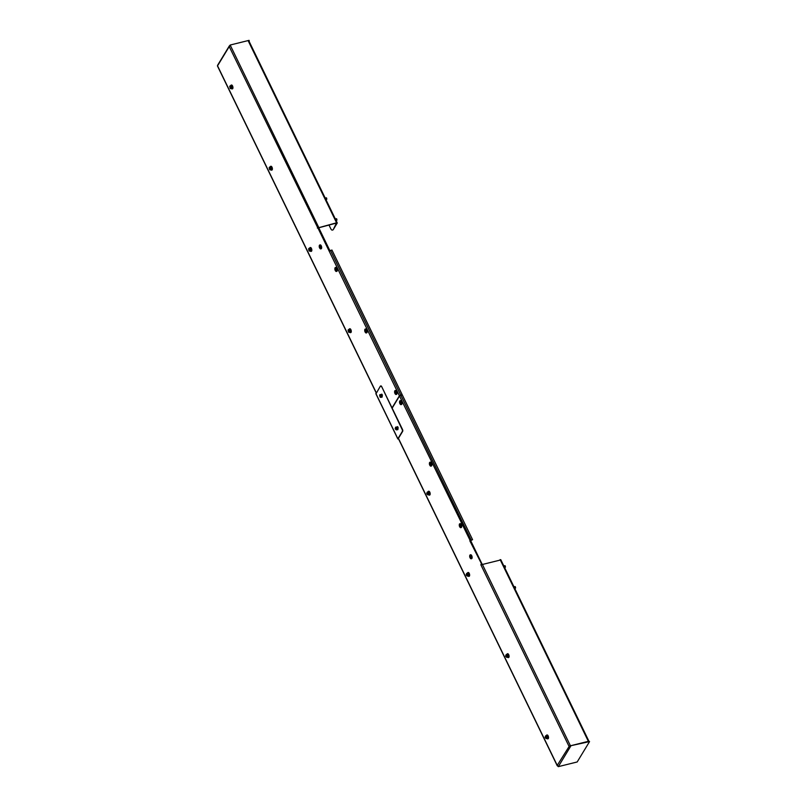<?xml version="1.0" encoding="UTF-8"?>
<svg xmlns="http://www.w3.org/2000/svg" width="807" height="807" viewBox="0 0 807 807"><rect width="100%" height="100%" fill="white"/><g stroke="black" fill="none" stroke-linecap="round" stroke-linejoin="round"><path stroke-width="1.21" d="M249 41.278L248.435 41.278L249.06 40.35L230.166 45.031L217.981 65.125M317.867 228.018L336.408 223.085L333.271 229.591A2.774 1.281 76.1 0 1 332.807 229.965A2.774 1.281 76.1 0 1 332.565 229.975M249.282 40.814L248.324 41.056L249.05 41.611M392.031 407.918L399.404 395.773L317.918 227.947L317.353 228.048L336.58 222.803L248.435 41.288M311.209 248.021L311.653 248.97M329.549 250.795L317.918 227.947M351.106 330.214L350.621 329.226M232.759 86.49L232.275 85.492M272.211 167.735L271.727 166.736M317.827 227.927L229.319 46.756L229.985 45.323L229.319 46.756M217.638 66.023L376.314 392.817M333.271 229.591L337.195 223.125L336.58 222.803M332.807 229.965L332.333 230.086A2.774 1.281 -103.9 0 1 330.809 228.795L328.933 224.931M329.185 251.159L331.919 250.009L402.138 394.613L399.919 395.601M402.138 394.613L399.404 395.773M430 492.704L429.526 491.705M469.452 573.938L468.968 572.95M508.904 655.183L508.42 654.184M548.346 736.428L547.872 735.429M481.275 564.476L481.597 563.942L399.515 396.005L392.152 408.15M481.597 563.942L469.845 540.841L472.579 539.691L470.33 540.73M570.267 746.061L568.925 746.132L480.891 564.85L500.743 559.937M482.193 564.053L570.428 745.779L588.364 741.33L500.128 559.604M401.583 404.468L401.896 403.964M480.891 564.85L481.123 564.053M558.303 766.65L570.67 746.263L568.925 746.132L589.554 741.583L577.187 761.969L558.303 766.65L557.234 765.399L558.061 766.166L557.234 765.399L569.399 746.021M589.554 741.583L570.448 745.799M399.515 396.005L402.249 394.845L472.579 539.691M320.924 248.808A2.018 0.928 -103.9 0 0 321.125 248.808A2.018 0.928 -103.9 0 0 321.529 248.405A2.018 0.928 -103.9 0 0 321.378 246.105A2.018 0.928 -103.9 0 0 320.157 244.894A2.018 0.928 -103.9 0 0 319.976 244.985M319.592 247.84A2.018 0.928 -103.9 0 0 320.742 248.899A2.018 0.928 -103.9 0 0 321.146 248.495A2.018 0.928 -103.9 0 0 321.004 246.196A2.018 0.928 -103.9 0 0 319.774 244.995A2.018 0.928 -103.9 0 0 319.38 245.399A2.018 0.928 -103.9 0 0 319.249 246.468M319.814 248.001A1.745 0.807 -103.9 0 0 320.298 248.556A1.745 0.807 -103.9 0 0 321.125 247.941A1.745 0.807 -103.9 0 0 320.712 245.893A1.745 0.807 -103.9 0 0 319.542 245.499A2.28 2.28 0 0 0 320.298 248.556M320.208 246.67L319.582 246.74A2.28 1.15 -24.2 0 1 319.834 246.438A2.26 0.999 45.3 0 0 319.915 246.579A2.26 0.999 45.3 0 0 319.996 246.72A2.28 0.948 145.1 0 0 319.764 247.053L320.076 247.184A2.038 0.726 -37.7 0 1 319.794 247.245L319.794 247.245A2.28 1.614 28.7 0 0 320.117 247.618L320.026 247.84A2.28 1.816 -163.4 0 1 319.693 247.497L320.288 247.295M320.147 247.265L319.592 247.487A2.28 0.948 145.1 0 0 319.562 247.729A2.26 1.997 156.3 0 1 319.411 247.446A2.28 1.15 -24.2 0 1 319.411 247.174L320.036 247.063M319.996 246.791L319.29 246.992A2.038 0.938 -35.3 0 0 319.411 247.154L319.411 247.174M319.38 246.952A2.28 1.816 -163.4 0 1 319.29 246.549A2.26 1.422 2 0 1 319.38 246.327A2.28 1.614 28.7 0 0 319.481 246.72L320.066 246.629M336.559 271.354A2.018 0.928 -103.9 0 0 336.761 271.354A2.018 0.928 -103.9 0 0 337.165 270.95A2.018 0.928 -103.9 0 0 337.013 268.65A2.018 0.928 -103.9 0 0 335.793 267.44A2.018 0.928 -103.9 0 0 335.611 267.531M335.218 270.385A2.018 0.928 -103.9 0 0 336.378 271.445A2.018 0.928 -103.9 0 0 336.781 271.041A2.018 0.928 -103.9 0 0 336.63 268.741A2.018 0.928 -103.9 0 0 335.409 267.531A2.018 0.928 -103.9 0 0 335.006 267.944A2.018 0.928 -103.9 0 0 334.875 269.013M335.44 270.547A1.745 0.807 -103.9 0 0 335.934 271.102A1.745 0.807 -103.9 0 0 336.761 270.486A1.745 0.807 -103.9 0 0 336.348 268.438A1.745 0.807 -103.9 0 0 335.177 268.045A2.28 2.28 0 0 0 335.934 271.102M335.843 269.215L335.218 269.286A2.28 1.15 -24.2 0 1 335.47 268.983A2.26 0.999 45.3 0 0 335.541 269.124A2.26 0.999 45.3 0 0 335.631 269.266A2.28 0.948 145.1 0 0 335.399 269.588L335.712 269.73A2.038 0.726 -37.7 0 1 335.419 269.79L335.419 269.79A2.28 1.614 28.7 0 0 335.742 270.163L335.651 270.385A2.28 1.816 -163.4 0 1 335.329 270.042L335.924 269.841M335.783 269.81L335.228 270.032A2.28 0.948 145.1 0 0 335.198 270.274A2.26 1.997 156.3 0 1 335.036 269.992A2.28 1.15 -24.2 0 1 335.046 269.72L335.672 269.609M335.631 269.336L334.915 269.538A2.038 0.938 -35.3 0 0 335.036 269.699L335.046 269.72M335.016 269.498A2.28 1.816 -163.4 0 1 334.915 269.094A2.26 1.422 2 0 1 335.006 268.872A2.28 1.614 28.7 0 0 335.117 269.266L335.692 269.175M366.428 332.867A2.018 0.928 -103.9 0 0 366.63 332.857A2.018 0.928 -103.9 0 0 367.034 332.454A2.018 0.928 -103.9 0 0 366.882 330.164A2.018 0.928 -103.9 0 0 365.662 328.953A2.018 0.928 -103.9 0 0 365.48 329.044M365.087 331.899A2.018 0.928 -103.9 0 0 366.247 332.958A2.018 0.928 -103.9 0 0 366.65 332.555A2.018 0.928 -103.9 0 0 366.499 330.255A2.018 0.928 -103.9 0 0 365.278 329.044A2.018 0.928 -103.9 0 0 364.875 329.448A2.018 0.928 -103.9 0 0 364.744 330.517M365.309 332.05A1.745 0.807 -103.9 0 0 365.803 332.615A1.745 0.807 -103.9 0 0 366.63 332A1.745 0.807 -103.9 0 0 366.207 329.952A1.745 0.807 -103.9 0 0 365.046 329.559A2.28 2.28 0 0 0 365.803 332.615M365.712 330.729L365.097 330.809A2.28 1.15 -24.2 0 1 365.339 330.497A2.26 0.999 45.3 0 0 365.41 330.638A2.26 0.999 45.3 0 0 365.5 330.779A2.28 0.948 145.1 0 0 365.268 331.102L365.581 331.243A2.038 0.726 -37.7 0 1 365.289 331.304L365.289 331.304A2.28 1.614 28.7 0 0 365.611 331.677L365.521 331.899A2.28 1.816 -163.4 0 1 365.198 331.556L365.793 331.354M365.652 331.324L365.097 331.536M365.077 331.536A2.28 0.948 145.1 0 0 365.067 331.788A2.26 1.997 156.3 0 1 364.905 331.506A2.28 1.15 -24.2 0 1 364.915 331.233L365.541 331.122M364.784 331.052A2.038 0.938 -35.3 0 0 364.905 331.213L364.885 331.031A2.28 1.816 -163.4 0 1 364.784 330.608A2.26 1.422 2 0 1 364.875 330.386A2.28 1.614 28.7 0 0 364.986 330.779L365.561 330.688M396.298 394.381A2.018 0.928 -103.9 0 0 396.499 394.381A2.018 0.928 -103.9 0 0 396.903 393.977A2.018 0.928 -103.9 0 0 396.751 391.677A2.018 0.928 -103.9 0 0 395.531 390.467A2.018 0.928 -103.9 0 0 395.349 390.558M394.956 393.423A2.018 0.928 -103.9 0 0 396.116 394.472A2.018 0.928 -103.9 0 0 396.519 394.068A2.018 0.928 -103.9 0 0 396.368 391.768A2.018 0.928 -103.9 0 0 395.148 390.568A2.018 0.928 -103.9 0 0 394.744 390.971A2.018 0.928 -103.9 0 0 394.613 392.041M395.178 393.574A1.745 0.807 -103.9 0 0 395.672 394.129A1.745 0.807 -103.9 0 0 396.499 393.513A1.745 0.807 -103.9 0 0 396.086 391.466A1.745 0.807 -103.9 0 0 394.916 391.072A2.28 2.28 0 0 0 394.905 393.332A2.26 1.997 156.3 0 1 394.774 393.019A2.28 1.15 -24.2 0 1 394.784 392.747L395.41 392.646M395.581 392.242L394.956 392.313A2.28 1.15 -24.2 0 1 395.208 392.01A2.26 0.999 45.3 0 0 395.279 392.152A2.26 0.999 45.3 0 0 395.369 392.293A2.28 0.948 145.1 0 0 395.137 392.626L395.45 392.757A2.038 0.726 -37.7 0 1 395.168 392.817L395.289 392.696M395.168 392.838A2.28 1.614 28.7 0 0 395.491 393.191L395.39 393.413A2.28 1.816 -163.4 0 1 395.067 393.07L395.662 392.868M395.521 392.838L394.966 393.059A2.28 0.948 145.1 0 0 394.936 393.302A2.28 2.28 0 0 0 395.672 394.129M395.369 392.363L394.653 392.565A2.038 0.938 -35.3 0 0 394.774 392.727L394.784 392.747M394.754 392.525A2.28 1.816 -163.4 0 1 394.653 392.121A2.26 1.422 2 0 1 394.754 391.899A2.28 1.614 28.7 0 0 394.855 392.293L395.43 392.202M229.914 86.722L230.086 88.266L229.914 86.722M232.275 88.871A1.977 0.908 -103.9 0 0 232.416 88.861A1.977 0.908 -103.9 0 0 232.547 85.946A1.977 0.908 -103.9 0 0 231.468 85.028A1.977 0.908 -103.9 0 0 231.337 85.088M231.438 88.568A1.977 0.908 -103.9 0 0 232.154 88.921A1.977 0.908 -103.9 0 0 232.285 86.016A1.977 0.908 -103.9 0 0 231.206 85.098A1.977 0.908 -103.9 0 0 230.731 85.744M230.207 88.235A1.392 0.646 -103.9 0 0 230.782 88.659A1.392 0.646 -103.9 0 0 231.206 87.953L231.266 88.609L232.214 88.377L232.315 87.005L231.659 85.663L230.227 85.946A1.392 0.646 -103.9 0 0 229.803 86.611M230.711 85.905L231.206 87.953A1.392 0.646 -103.9 0 0 230.933 86.601A1.392 0.646 -103.9 0 0 230.227 85.946L231.659 85.663M231.266 88.609L230.076 88.003M231.367 87.237L232.315 87.005M229.803 86.642L229.965 85.935M379.815 395.44L379.996 396.983L379.815 395.44M382.387 395.208A1.977 0.908 -103.9 0 0 382.185 394.734A1.977 0.908 -103.9 0 0 381.842 394.179M380.117 396.953A1.392 0.646 -103.9 0 0 380.692 397.377A1.392 0.646 -103.9 0 0 381.116 396.671L381.166 397.337L382.115 397.094L382.225 395.723L381.57 394.381L380.137 394.663A1.392 0.646 -103.9 0 0 379.714 395.329M380.622 394.623L381.116 396.671A1.392 0.646 -103.9 0 0 380.843 395.319A1.392 0.646 -103.9 0 0 380.137 394.663L381.57 394.381M381.166 397.337L379.986 396.721M381.267 395.965L382.225 395.723M379.714 395.369L379.865 394.653M336.66 218.788L336.973 220.029M336.065 220.452L336.943 220.109L336.6 218.727L335.319 218.919M326.522 197.897L326.825 199.147M325.917 199.561L326.805 199.218L326.462 197.836L325.171 198.028M271.727 170.116A1.977 0.908 -103.9 0 0 271.868 170.095A1.977 0.908 -103.9 0 0 271.999 167.19A1.977 0.908 -103.9 0 0 270.92 166.272A1.977 0.908 -103.9 0 0 270.789 166.323M270.88 169.813A1.977 0.908 -103.9 0 0 271.606 170.166A1.977 0.908 -103.9 0 0 271.737 167.251A1.977 0.908 -103.9 0 0 270.648 166.333A1.977 0.908 -103.9 0 0 270.184 166.988M269.659 169.47A1.392 0.646 -103.9 0 0 270.234 169.894A1.392 0.646 -103.9 0 0 270.658 169.198L270.708 169.853L271.666 169.621L271.767 168.249L271.112 166.908L269.679 167.18A1.392 0.646 -103.9 0 0 269.256 167.856M270.163 167.14L270.658 169.198A1.392 0.646 -103.9 0 0 270.385 167.836A1.392 0.646 -103.9 0 0 269.679 167.18L271.112 166.908M270.708 169.853L269.528 169.248M270.809 168.481L271.767 168.249M269.256 167.886L269.407 167.17M311.179 251.35A1.977 0.908 -103.9 0 0 311.31 251.34A1.977 0.908 -103.9 0 0 311.441 248.435A1.977 0.908 -103.9 0 0 310.362 247.517A1.977 0.908 -103.9 0 0 310.241 247.567M310.332 251.058A1.977 0.908 -103.9 0 0 311.048 251.411A1.977 0.908 -103.9 0 0 311.179 248.495A1.977 0.908 -103.9 0 0 310.1 247.578A1.977 0.908 -103.9 0 0 309.626 248.223M309.111 250.715A1.392 0.646 -103.9 0 0 309.676 251.138A1.392 0.646 -103.9 0 0 310.11 250.432L310.16 251.098L311.109 250.866L310.564 248.153L309.131 248.425A1.392 0.646 -103.9 0 0 308.708 249.101L308.859 248.415M309.616 248.385L310.11 250.432A1.392 0.646 -103.9 0 0 309.827 249.081A1.392 0.646 -103.9 0 0 309.131 248.425L310.564 248.153M310.16 251.098L308.98 250.483M310.261 249.726L311.209 249.484M350.621 332.595A1.977 0.908 -103.9 0 0 350.763 332.585A1.977 0.908 -103.9 0 0 350.894 329.67A1.977 0.908 -103.9 0 0 349.814 328.752A1.977 0.908 -103.9 0 0 349.683 328.812M349.784 332.302A1.977 0.908 -103.9 0 0 350.5 332.645A1.977 0.908 -103.9 0 0 350.631 329.74A1.977 0.908 -103.9 0 0 349.552 328.822A1.977 0.908 -103.9 0 0 349.078 329.468M348.553 331.959A1.392 0.646 -103.9 0 0 349.128 332.383A1.392 0.646 -103.9 0 0 349.552 331.677L349.613 332.343L350.561 332.101L350.662 330.729L350.006 329.387L348.574 329.67A1.392 0.646 -103.9 0 0 348.15 330.335M349.058 329.629L349.552 331.677A1.392 0.646 -103.9 0 0 349.28 330.325A1.392 0.646 -103.9 0 0 348.574 329.67L350.006 329.387M349.613 332.343L348.422 331.727M349.713 330.971L350.662 330.729M348.15 330.376L348.311 329.66M269.367 167.957L269.538 169.5L269.367 167.957M308.809 249.202L308.98 250.745L308.809 249.202M348.261 330.446L348.432 331.99L348.261 330.446M431.099 466.053A2.018 0.928 -103.9 0 0 431.301 466.053A2.018 0.928 -103.9 0 0 431.553 465.891A2.018 0.928 -103.9 0 0 431.634 463.571A2.018 0.928 -103.9 0 0 430.333 462.139A2.018 0.928 -103.9 0 0 430.151 462.24M429.758 465.094A2.018 0.928 -103.9 0 0 430.918 466.143A2.018 0.928 -103.9 0 0 431.17 465.982A2.018 0.928 -103.9 0 0 431.251 463.672A2.018 0.928 -103.9 0 0 429.949 462.24A2.018 0.928 -103.9 0 0 429.697 462.401A2.018 0.928 -103.9 0 0 429.415 463.712M430.474 465.81A1.745 0.807 -103.9 0 0 431.271 465.346A1.745 0.807 -103.9 0 0 431.049 463.49A1.745 0.807 -103.9 0 0 429.717 462.744A2.28 2.28 0 0 0 430.474 465.81M430.424 463.964L429.808 464.035A2.28 0.716 -17.2 0 1 430.101 463.833A2.26 1.17 57.7 0 0 430.171 463.995A2.26 1.17 57.7 0 0 430.242 464.156A2.28 0.514 152.6 0 0 429.96 464.388L430.262 464.61A2.038 1.089 -33.7 0 1 429.96 464.58L429.96 464.58A2.28 1.816 45.9 0 0 430.242 465.003L430.121 465.155A2.28 2.018 -144.9 0 1 429.818 464.751L430.434 464.56M430.282 464.459L429.717 464.691A2.28 0.514 152.6 0 0 429.647 464.832A2.26 2.179 157.8 0 1 429.516 464.509A2.28 0.716 -17.2 0 1 429.566 464.328L430.192 464.237M430.181 463.964L429.556 464.136A2.28 2.018 -144.9 0 1 429.506 463.662A2.26 1.039 5.9 0 1 429.627 463.511A2.28 1.816 45.9 0 0 429.697 463.964L429.707 463.964A2.038 1.806 178.8 0 1 429.849 463.601A2.038 0.968 -81.2 0 0 429.808 464.035M401.23 404.539A2.018 0.928 -103.9 0 0 401.432 404.539A2.018 0.928 -103.9 0 0 401.684 404.378A2.018 0.928 -103.9 0 0 401.765 402.057A2.018 0.928 -103.9 0 0 400.464 400.625A2.018 0.928 -103.9 0 0 400.282 400.716M399.889 403.581A2.018 0.928 -103.9 0 0 401.049 404.63A2.018 0.928 -103.9 0 0 401.301 404.468A2.018 0.928 -103.9 0 0 401.382 402.148A2.018 0.928 -103.9 0 0 400.08 400.726A2.018 0.928 -103.9 0 0 399.828 400.887A2.018 0.928 -103.9 0 0 399.546 402.199M400.605 404.287A1.745 0.807 -103.9 0 0 401.402 403.833A1.745 0.807 -103.9 0 0 401.18 401.967A1.745 0.807 -103.9 0 0 399.848 401.23A2.28 2.28 0 0 0 400.605 404.287M400.554 402.451L399.949 402.532A2.28 0.716 -17.2 0 1 400.232 402.32A2.26 1.17 57.7 0 0 400.292 402.481A2.26 1.17 57.7 0 0 400.363 402.643A2.28 0.514 152.6 0 0 400.09 402.875L400.393 403.097A2.038 1.089 -33.7 0 1 400.09 403.066L400.232 402.945M400.413 402.945L399.848 403.167A2.038 1.907 178.6 0 0 399.99 403.55A2.038 0.868 -74.3 0 1 399.939 403.238L399.949 403.238A2.28 2.018 -144.9 0 0 400.252 403.631L400.373 403.49A2.28 1.816 45.9 0 1 400.09 403.076L400.09 403.066M399.838 403.157A2.28 0.514 152.6 0 0 399.778 403.318A2.26 2.179 157.8 0 1 399.647 402.996A2.28 0.716 -17.2 0 1 399.697 402.814L400.322 402.723M400.312 402.451L399.576 402.542A2.038 1.281 -31.6 0 0 399.687 402.794L399.697 402.814M399.697 402.602A2.28 2.018 -144.9 0 1 399.636 402.138A2.26 1.039 5.9 0 1 399.758 401.997A2.28 1.816 45.9 0 0 399.828 402.451L399.828 402.451A2.038 1.806 178.8 0 1 399.979 402.088A2.038 0.968 -81.2 0 0 399.929 402.511L399.949 402.532M399.949 403.238L400.554 403.046M398.164 427.71A1.977 0.908 -103.9 0 0 397.972 427.226A1.977 0.908 -103.9 0 0 397.619 426.671M395.894 429.445A1.392 0.646 -103.9 0 0 396.469 429.869A1.392 0.646 -103.9 0 0 396.893 429.173L396.953 429.828L397.901 429.596L398.002 428.224L397.347 426.883L395.914 427.155A1.392 0.646 -103.9 0 0 395.491 427.831M396.398 427.115L396.893 429.173A1.392 0.646 -103.9 0 0 396.62 427.811A1.392 0.646 -103.9 0 0 395.914 427.155L397.347 426.883M395.491 427.861L395.652 427.145M396.953 429.828L395.763 429.223M397.054 428.456L398.002 428.224M395.168 428.638L395.369 427.861L395.975 428.699L395.773 429.475L395.168 428.638M429.526 495.084A1.977 0.908 -103.9 0 0 429.657 495.064A1.977 0.908 -103.9 0 0 429.788 492.159A1.977 0.908 -103.9 0 0 428.709 491.241A1.977 0.908 -103.9 0 0 428.588 491.292M428.678 494.782A1.977 0.908 -103.9 0 0 429.395 495.135A1.977 0.908 -103.9 0 0 429.526 492.22A1.977 0.908 -103.9 0 0 428.446 491.302A1.977 0.908 -103.9 0 0 427.972 491.947M427.458 494.439A1.392 0.646 -103.9 0 0 428.023 494.862A1.392 0.646 -103.9 0 0 428.456 494.166L428.507 494.822L429.455 494.59L428.91 491.877L427.478 492.149A1.392 0.646 -103.9 0 0 427.054 492.825M427.962 492.109L428.456 494.166A1.392 0.646 -103.9 0 0 428.174 492.805A1.392 0.646 -103.9 0 0 427.478 492.149L428.91 491.877M427.054 492.855L427.206 492.139M428.507 494.822L427.327 494.217M428.608 493.45L429.556 493.218M426.732 493.632L426.933 492.855L427.327 494.469L426.732 493.632M460.968 527.566A2.018 0.928 -103.9 0 0 461.17 527.566A2.018 0.928 -103.9 0 0 461.422 527.405A2.018 0.928 -103.9 0 0 461.503 525.085A2.018 0.928 -103.9 0 0 460.202 523.652A2.018 0.928 -103.9 0 0 460.02 523.743M459.627 526.608A2.018 0.928 -103.9 0 0 460.787 527.657A2.018 0.928 -103.9 0 0 461.039 527.496A2.018 0.928 -103.9 0 0 461.12 525.175A2.018 0.928 -103.9 0 0 459.819 523.753A2.018 0.928 -103.9 0 0 459.566 523.914A2.018 0.928 -103.9 0 0 459.284 525.226M460.343 527.314A1.745 0.807 -103.9 0 0 461.14 526.86A1.745 0.807 -103.9 0 0 460.918 524.994A1.745 0.807 -103.9 0 0 459.587 524.257A2.28 2.28 0 0 0 460.343 527.314M460.293 525.478L459.677 525.539A2.28 0.716 -17.2 0 1 459.97 525.347A2.26 1.17 57.7 0 0 460.03 525.508A2.26 1.17 57.7 0 0 460.101 525.67A2.28 0.514 152.6 0 0 459.829 525.902L460.131 526.124A2.038 1.089 -33.7 0 1 459.829 526.093L459.829 526.093A2.28 1.816 45.9 0 0 460.111 526.517L459.99 526.658A2.28 2.018 -144.9 0 1 459.687 526.265L460.293 526.073M460.151 525.972L459.587 526.194M459.576 526.184A2.28 0.514 152.6 0 0 459.516 526.346A2.26 2.179 157.8 0 1 459.385 526.023A2.28 0.716 -17.2 0 1 459.435 525.841L460.061 525.75M460.051 525.478L459.314 525.569A2.038 1.281 -31.6 0 0 459.435 525.821L459.435 525.841M459.435 525.629A2.28 2.018 -144.9 0 1 459.375 525.165A2.26 1.039 5.9 0 1 459.496 525.024A2.28 1.816 45.9 0 0 459.566 525.478L459.566 525.478A2.038 1.806 178.8 0 1 459.718 525.115A2.038 0.968 -81.2 0 0 459.677 525.539M471.399 558.686A2.018 0.928 -103.9 0 0 471.601 558.686A2.018 0.928 -103.9 0 0 471.853 558.525A2.018 0.928 -103.9 0 0 471.934 556.205A2.018 0.928 -103.9 0 0 470.632 554.772A2.018 0.928 -103.9 0 0 470.451 554.863M470.057 557.728A2.018 0.928 -103.9 0 0 471.217 558.777A2.018 0.928 -103.9 0 0 471.47 558.615A2.018 0.928 -103.9 0 0 471.55 556.295A2.018 0.928 -103.9 0 0 470.249 554.873A2.018 0.928 -103.9 0 0 469.997 555.034A2.018 0.928 -103.9 0 0 469.714 556.346M470.774 558.444A1.745 0.807 -103.9 0 0 471.56 557.98A1.745 0.807 -103.9 0 0 471.349 556.124A1.745 0.807 -103.9 0 0 470.007 555.377A2.28 2.28 0 0 0 470.774 558.444M470.723 556.598L470.108 556.679A2.28 0.716 -17.2 0 1 470.4 556.467A2.26 1.17 57.7 0 0 470.461 556.628A2.26 1.17 57.7 0 0 470.531 556.79A2.28 0.514 152.6 0 0 470.249 557.022L470.562 557.244A2.038 1.089 -33.7 0 1 470.259 557.213L470.259 557.213A2.28 1.816 45.9 0 0 470.542 557.637L470.41 557.778A2.28 2.018 -144.9 0 1 470.118 557.385L470.723 557.193M470.572 557.092L470.017 557.324M470.007 557.304A2.28 0.514 152.6 0 0 469.936 557.466A2.26 2.179 157.8 0 1 469.805 557.143A2.28 0.716 -17.2 0 1 469.866 556.961L470.481 556.87M470.481 556.598L469.745 556.689A2.038 1.281 -31.6 0 0 469.856 556.941L469.866 556.961M469.856 556.941L469.856 556.769A2.28 2.018 -144.9 0 1 469.795 556.295A2.26 1.039 5.9 0 1 469.926 556.144A2.28 1.816 45.9 0 0 469.997 556.598L470.007 556.598A2.038 1.806 178.8 0 1 470.148 556.235A2.038 0.968 -81.2 0 0 470.098 556.669L470.108 556.679M468.968 576.319A1.977 0.908 -103.9 0 0 469.109 576.309A1.977 0.908 -103.9 0 0 469.24 573.394A1.977 0.908 -103.9 0 0 468.161 572.486A1.977 0.908 -103.9 0 0 468.03 572.536M468.131 576.027A1.977 0.908 -103.9 0 0 468.847 576.38A1.977 0.908 -103.9 0 0 468.978 573.464A1.977 0.908 -103.9 0 0 467.899 572.546A1.977 0.908 -103.9 0 0 467.424 573.192M466.9 575.684A1.392 0.646 -103.9 0 0 467.475 576.107A1.392 0.646 -103.9 0 0 467.899 575.401L467.959 576.067L468.907 575.825L469.008 574.453L468.353 573.121L466.93 573.394A1.392 0.646 -103.9 0 0 466.496 574.07L466.658 573.384M467.404 573.353L467.899 575.401A1.392 0.646 -103.9 0 0 467.626 574.049A1.392 0.646 -103.9 0 0 466.93 573.394L468.353 573.121M467.959 576.067L466.769 575.452M468.06 574.695L469.008 574.453M466.184 574.877L466.375 574.1L466.981 574.937L466.779 575.714L466.184 574.877M508.42 657.564A1.977 0.908 -103.9 0 0 508.561 657.554A1.977 0.908 -103.9 0 0 508.692 654.638A1.977 0.908 -103.9 0 0 507.613 653.72A1.977 0.908 -103.9 0 0 507.482 653.781M507.573 657.261A1.977 0.908 -103.9 0 0 508.299 657.614A1.977 0.908 -103.9 0 0 508.43 654.709A1.977 0.908 -103.9 0 0 507.351 653.791A1.977 0.908 -103.9 0 0 506.877 654.437M506.352 656.928A1.392 0.646 -103.9 0 0 506.927 657.352A1.392 0.646 -103.9 0 0 507.351 656.646L507.411 657.312L508.36 657.069L508.46 655.698L507.805 654.356L506.372 654.638A1.392 0.646 -103.9 0 0 505.949 655.304M506.857 654.598L507.351 656.646A1.392 0.646 -103.9 0 0 507.078 655.294A1.392 0.646 -103.9 0 0 506.372 654.638L507.805 654.356M505.949 655.345L506.11 654.628M507.411 657.312L506.221 656.696M507.512 655.93L508.46 655.698M505.626 656.121L505.828 655.334L506.231 656.959L505.626 656.121M547.872 738.808A1.977 0.908 -103.9 0 0 548.003 738.798A1.977 0.908 -103.9 0 0 548.135 735.883A1.977 0.908 -103.9 0 0 547.055 734.965A1.977 0.908 -103.9 0 0 546.934 735.016M547.025 738.506A1.977 0.908 -103.9 0 0 547.741 738.859A1.977 0.908 -103.9 0 0 547.872 735.944A1.977 0.908 -103.9 0 0 546.793 735.026A1.977 0.908 -103.9 0 0 546.319 735.681M545.804 738.163A1.392 0.646 -103.9 0 0 546.369 738.597A1.392 0.646 -103.9 0 0 546.803 737.891L546.853 738.546L547.802 738.314L547.257 735.601L545.825 735.883A1.392 0.646 -103.9 0 0 545.401 736.549M546.309 735.833L546.803 737.891A1.392 0.646 -103.9 0 0 546.521 736.529A1.392 0.646 -103.9 0 0 545.825 735.883L547.257 735.601M545.401 736.579L545.552 735.873M546.853 738.546L545.673 737.941M546.954 737.174L547.903 736.942M545.078 737.356L545.28 736.579L545.875 737.416L545.673 738.203L545.078 737.356M515.28 588.172L514.906 586.659M515.31 586.699L515.623 587.94M505.132 567.281L504.758 565.768M505.162 565.808L505.475 567.049M398.557 438.947L397.871 438.786L402.32 431.452A1.392 0.646 -103.9 0 0 402.179 429.586L402.522 429.506A1.392 0.646 76.1 0 1 402.653 431.362L398.295 438.554M376.012 393.786L380.339 386.19A1.392 0.646 -103.9 0 1 380.571 385.998L380.904 385.917A1.392 0.646 76.1 0 1 381.661 386.563L402.522 429.506M382.296 395.914L381.671 394.159M398.083 428.406L397.447 426.651M381.661 386.563L402.179 429.586M381.328 386.644A1.392 0.646 -103.9 0 0 380.571 385.998M318.644 227.241L230.166 45.031M318.331 227.574L329.589 250.765M400.706 394.966L330.487 250.362M398.426 438.342L557.234 765.399M470.36 540.68L481.779 564.194M400.817 395.198L471.147 540.044M375.891 393.523L397.871 438.786M217.446 65.962L376.223 392.969M217.547 65.357L229.42 45.797M329.841 250.614L318.614 227.493M249.101 41.359L337.235 222.873M557.264 765.793L398.335 438.494M482.051 564.093L470.592 540.488M500.784 559.685L588.928 741.219M230.086 88.266L231.206 87.983M229.682 86.642L230.802 86.369M379.996 396.983L381.116 396.701M379.593 395.359L380.712 395.087M269.538 169.5L270.658 169.228M269.135 167.886L270.254 167.614M308.98 250.745L310.1 250.473M308.587 249.131L309.706 248.849M348.432 331.99L349.552 331.707M348.029 330.376L349.149 330.093M395.369 427.861L396.489 427.579M395.773 429.475L396.893 429.203M426.933 492.855L428.053 492.573M427.327 494.469L428.446 494.197M466.375 574.1L467.495 573.817M466.779 575.714L467.899 575.441M505.828 655.334L506.947 655.062M506.231 656.959L507.351 656.676M545.28 736.579L546.4 736.307M545.673 738.203L546.793 737.921M513.968 586.83L515.027 586.568M514.705 588.364L515.431 588.192M503.82 565.939L504.879 565.677M504.567 567.472L505.283 567.301M375.86 393.695L397.841 438.958"/></g></svg>
